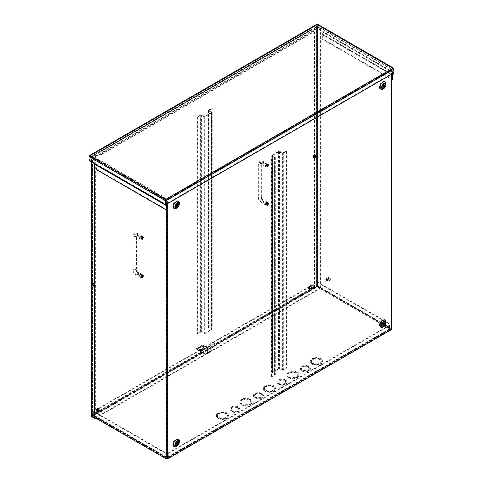 <?xml version="1.0" encoding="UTF-8"?>
<svg xmlns="http://www.w3.org/2000/svg" width="483" height="483" viewBox="0 0 483 483"><rect width="100%" height="100%" fill="white"/><g stroke="black" fill="none" stroke-linecap="round" stroke-linejoin="round"><path stroke-width="0.36" stroke-dasharray="2.42 1.81" d="M207.189 352.844A0.604 0.35 0 0 0 208.046 352.349A0.604 0.35 0 0 0 207.189 352.844M207.189 352.324A0.604 0.35 0 0 0 208.046 351.829A0.604 0.35 0 0 0 207.189 352.324M278.721 384.142L278.721 384.661A4.981 2.874 0 0 0 284.022 385.06A4.981 2.874 0 0 0 286.896 382.451A4.981 2.874 0 0 0 285.435 380.423A4.981 2.874 0 0 0 280.007 379.795A4.981 2.874 0 0 0 276.934 382.451A4.981 2.874 0 0 0 278.093 384.299L278.093 383.78L278.878 383.327A3.876 2.234 180 0 1 278.039 381.932A3.876 2.234 180 0 1 280.43 379.867A3.876 2.234 180 0 1 284.656 380.35A3.876 2.234 180 0 1 285.791 381.932A3.876 2.234 180 0 1 283.599 383.949A3.876 2.234 180 0 1 279.506 383.683L278.721 384.142A4.981 2.874 0 0 0 284.022 384.54A4.981 2.874 0 0 0 286.896 381.932A4.981 2.874 0 0 0 285.435 379.898A4.981 2.874 0 0 0 280.007 379.276A4.981 2.874 0 0 0 276.934 381.932A4.981 2.874 0 0 0 278.093 383.78M279.506 383.683L279.506 384.208A3.876 2.234 0 0 0 283.599 384.468A3.876 2.234 0 0 0 285.791 382.451A3.876 2.234 0 0 0 284.656 380.87A3.876 2.234 0 0 0 280.43 380.387A3.876 2.234 0 0 0 278.039 382.451A3.876 2.234 0 0 0 278.878 383.846L278.878 383.327M288.894 377.362L288.894 377.881A6.086 3.514 0 0 0 295.409 378.418A6.086 3.514 0 0 0 298.959 375.225A6.086 3.514 0 0 0 297.178 372.737A6.086 3.514 0 0 0 290.543 371.976A6.086 3.514 0 0 0 286.787 375.225A6.086 3.514 0 0 0 288.266 377.525L288.266 377L289.051 376.547A4.981 2.874 180 0 1 287.892 374.705A4.981 2.874 180 0 1 290.965 372.049A4.981 2.874 180 0 1 296.393 372.671A4.981 2.874 180 0 1 297.854 374.705A4.981 2.874 180 0 1 294.98 377.308A4.981 2.874 180 0 1 289.679 376.909L288.894 377.362A6.086 3.514 0 0 0 295.409 377.899A6.086 3.514 0 0 0 298.959 374.705A6.086 3.514 0 0 0 297.178 372.218A6.086 3.514 0 0 0 290.543 371.457A6.086 3.514 0 0 0 286.787 374.705A6.086 3.514 0 0 0 288.266 377M289.679 376.909L289.679 377.428A4.981 2.874 0 0 0 294.98 377.827A4.981 2.874 0 0 0 297.854 375.225A4.981 2.874 0 0 0 296.393 373.19A4.981 2.874 0 0 0 290.965 372.568A4.981 2.874 0 0 0 287.892 375.225A4.981 2.874 0 0 0 289.051 377.066L289.051 376.547M312.374 363.808L312.374 364.327A6.086 3.514 0 0 0 318.889 364.864A6.086 3.514 0 0 0 322.445 361.67A6.086 3.514 0 0 0 320.658 359.183A6.086 3.514 0 0 0 314.022 358.422A6.086 3.514 0 0 0 310.267 361.67A6.086 3.514 0 0 0 311.746 363.965L311.746 363.445L312.531 362.993A4.981 2.874 180 0 1 311.372 361.145A4.981 2.874 180 0 1 314.445 358.489A4.981 2.874 180 0 1 319.879 359.111A4.981 2.874 180 0 1 321.334 361.145A4.981 2.874 180 0 1 318.46 363.753A4.981 2.874 180 0 1 313.159 363.355L312.374 363.808A6.086 3.514 0 0 0 318.889 364.345A6.086 3.514 0 0 0 322.445 361.145A6.086 3.514 0 0 0 320.658 358.664A6.086 3.514 0 0 0 314.022 357.897A6.086 3.514 0 0 0 310.267 361.145A6.086 3.514 0 0 0 311.746 363.445M313.159 363.355L313.159 363.874A4.981 2.874 0 0 0 318.46 364.273A4.981 2.874 0 0 0 321.334 361.67A4.981 2.874 0 0 0 319.879 359.636A4.981 2.874 0 0 0 314.445 359.008A4.981 2.874 0 0 0 311.372 361.67A4.981 2.874 0 0 0 312.531 363.512L312.531 362.993M302.201 370.582L302.201 371.101A4.981 2.874 0 0 0 307.508 371.505A4.981 2.874 0 0 0 310.376 368.897A4.981 2.874 0 0 0 308.921 366.863A4.981 2.874 0 0 0 303.493 366.241A4.981 2.874 0 0 0 300.414 368.897A4.981 2.874 0 0 0 301.573 370.745L301.573 370.22L302.364 369.767A3.876 2.234 180 0 1 301.525 368.378A3.876 2.234 180 0 1 303.916 366.313A3.876 2.234 180 0 1 308.136 366.796A3.876 2.234 180 0 1 309.271 368.378A3.876 2.234 180 0 1 307.079 370.389A3.876 2.234 180 0 1 302.986 370.129L302.201 370.582A4.981 2.874 0 0 0 307.508 370.98A4.981 2.874 0 0 0 310.376 368.378A4.981 2.874 0 0 0 308.921 366.343A4.981 2.874 0 0 0 303.493 365.722A4.981 2.874 0 0 0 300.414 368.378A4.981 2.874 0 0 0 301.573 370.22M302.986 370.129L302.986 370.648A3.876 2.234 0 0 0 307.079 370.914A3.876 2.234 0 0 0 309.271 368.897A3.876 2.234 0 0 0 308.136 367.315A3.876 2.234 0 0 0 303.916 366.832A3.876 2.234 0 0 0 301.525 368.897A3.876 2.234 0 0 0 302.364 370.286L302.364 369.767M98.327 409.264A0.755 0.435 -60 0 1 98.707 409.228A0.755 0.435 -60 0 1 98.822 409.832A0.755 0.435 -60 0 1 98.327 410.496A0.755 0.435 -60 0 1 97.952 410.532A0.755 0.435 -60 0 1 97.838 409.928A0.755 0.435 -60 0 1 98.327 409.264M98.78 409.524A0.755 0.435 -60 0 1 99.154 409.487A0.755 0.435 -60 0 1 99.275 410.091A0.755 0.435 -60 0 1 98.78 410.755A0.755 0.435 -60 0 1 98.405 410.791A0.755 0.435 -60 0 1 98.291 410.188A0.755 0.435 -60 0 1 98.78 409.524M310.647 286.685A0.755 0.435 -60 0 1 311.022 286.648A0.755 0.435 -60 0 1 311.137 287.252A0.755 0.435 -60 0 1 310.647 287.916A0.755 0.435 -60 0 1 310.273 287.953A0.755 0.435 -60 0 1 310.152 287.349A0.755 0.435 -60 0 1 310.647 286.685M311.1 286.944A0.755 0.435 -60 0 1 311.475 286.908A0.755 0.435 -60 0 1 311.589 287.512A0.755 0.435 -60 0 1 311.1 288.176A0.755 0.435 -60 0 1 310.72 288.212A0.755 0.435 -60 0 1 310.605 287.608A0.755 0.435 -60 0 1 311.1 286.944M316.854 286.395L314.113 287.977L313.696 287.476L313.696 284.638L313.25 284.378L313.25 287.216A0.954 0.549 -120 0 0 313.926 288.387L316.854 286.914A0.954 0.549 120 0 0 317.53 285.743L317.53 282.006L317.077 282.265L316.854 286.395L383.14 324.661M313.696 284.638L96.177 410.224L96.177 413.062L201.055 352.512L202.033 352.463L214.555 345.236L215.086 344.409L313.696 287.476M96.177 413.062L96.594 413.557L93.69 415.157L93.63 411.275L93.177 411.534L93.177 415.271A0.954 0.549 120 0 0 93.376 415.706A0.954 0.549 120 0 0 93.853 415.658L96.594 414.082L96.594 413.557M383.496 324.866L389.413 328.283L388.827 328.621L389.413 328.965L167.589 457.033L166.997 456.695L166.255 457.051L93.63 415.012M314.113 287.977L314.113 288.496M313.926 287.868L214.555 345.236L215.086 344.409L214.633 344.15L313.25 287.216M214.555 345.236L214.555 345.756L202.033 352.988L202.033 352.463L96.401 413.448M166.997 456.695L166.412 457.552A0.954 0.549 -60 0 1 165.935 457.6A0.954 0.549 -60 0 1 165.735 457.166L165.735 453.422L166.188 453.163L166.188 456.9M167.589 457.033L167.812 453.163L168.265 453.422L168.265 457.166A0.954 0.549 60 0 1 168.066 457.6A0.954 0.549 60 0 1 167.589 457.552L166.997 457.214M389.413 328.965L167.812 456.9M388.827 328.621L389.413 329.484A0.954 0.549 -120 0 0 389.89 329.533A0.954 0.549 -120 0 0 390.089 329.092L390.089 325.355L389.636 325.095L389.636 328.832M389.413 328.283L389.636 324.153L390.089 323.894L390.089 327.637A0.954 0.549 -60 0 1 389.413 328.808L388.827 329.146M317.077 282.265L389.636 324.153M317.53 282.006L390.089 323.894M273.372 385.603A6.086 3.514 0 0 0 266.858 385.066A6.086 3.514 0 0 0 263.301 388.26A6.086 3.514 0 0 0 269.393 391.773A6.086 3.514 0 0 0 275.479 388.26A6.086 3.514 0 0 0 274 385.959L273.215 386.418A4.981 2.874 180 0 1 274.374 388.26A4.981 2.874 180 0 1 269.393 391.133A4.981 2.874 180 0 1 264.412 388.26A4.981 2.874 180 0 1 267.286 385.657A4.981 2.874 180 0 1 272.587 386.056L273.372 385.603L273.372 386.122A6.086 3.514 0 0 0 266.858 385.585A6.086 3.514 0 0 0 263.301 388.779A6.086 3.514 0 0 0 269.393 392.293A6.086 3.514 0 0 0 275.479 388.779A6.086 3.514 0 0 0 274 386.485L273.215 386.937L273.215 386.418M261.629 393.283A4.981 2.874 0 0 0 256.328 392.884A4.981 2.874 0 0 0 253.454 395.492A4.981 2.874 0 0 0 258.435 398.366A4.981 2.874 0 0 0 263.416 395.492A4.981 2.874 0 0 0 262.257 393.645L261.466 394.098A3.876 2.234 180 0 1 262.311 395.492A3.876 2.234 180 0 1 258.435 397.726A3.876 2.234 180 0 1 254.559 395.492A3.876 2.234 180 0 1 256.751 393.476A3.876 2.234 180 0 1 260.844 393.736L261.629 393.283L261.629 393.802A4.981 2.874 0 0 0 256.328 393.404A4.981 2.874 0 0 0 253.454 396.012A4.981 2.874 0 0 0 258.435 398.886A4.981 2.874 0 0 0 263.416 396.012A4.981 2.874 0 0 0 262.257 394.164L261.466 394.623L261.466 394.098M249.892 399.157A6.086 3.514 0 0 0 243.378 398.62A6.086 3.514 0 0 0 239.822 401.814A6.086 3.514 0 0 0 245.913 405.334A6.086 3.514 0 0 0 251.999 401.814A6.086 3.514 0 0 0 250.52 399.519L249.735 399.972A4.981 2.874 180 0 1 250.894 401.814A4.981 2.874 180 0 1 245.913 404.694A4.981 2.874 180 0 1 240.932 401.814A4.981 2.874 180 0 1 243.8 399.212A4.981 2.874 180 0 1 249.107 399.61L249.892 399.157L249.892 399.676A6.086 3.514 0 0 0 243.378 399.139A6.086 3.514 0 0 0 239.822 402.339A6.086 3.514 0 0 0 245.913 405.853A6.086 3.514 0 0 0 251.999 402.339A6.086 3.514 0 0 0 250.52 400.039L249.735 400.492L249.735 399.972M226.412 412.711A6.086 3.514 0 0 0 219.898 412.174A6.086 3.514 0 0 0 216.342 415.374A6.086 3.514 0 0 0 222.428 418.888A6.086 3.514 0 0 0 228.519 415.374A6.086 3.514 0 0 0 227.034 413.074L226.249 413.526A4.981 2.874 180 0 1 227.408 415.374A4.981 2.874 180 0 1 222.428 418.248A4.981 2.874 180 0 1 217.447 415.374A4.981 2.874 180 0 1 220.32 412.766A4.981 2.874 180 0 1 225.627 413.164L226.412 412.711L226.412 413.237A6.086 3.514 0 0 0 219.898 412.699A6.086 3.514 0 0 0 216.342 415.893A6.086 3.514 0 0 0 222.428 419.407A6.086 3.514 0 0 0 228.519 415.893A6.086 3.514 0 0 0 227.034 413.593L226.249 414.052L226.249 413.526M238.149 406.843A4.981 2.874 0 0 0 232.842 406.445A4.981 2.874 0 0 0 229.974 409.047A4.981 2.874 0 0 0 234.955 411.921A4.981 2.874 0 0 0 239.936 409.047A4.981 2.874 0 0 0 238.777 407.199L237.986 407.658A3.876 2.234 180 0 1 238.825 409.047A3.876 2.234 180 0 1 234.955 411.281A3.876 2.234 180 0 1 231.079 409.047A3.876 2.234 180 0 1 233.271 407.03A3.876 2.234 180 0 1 237.364 407.296L238.149 406.843L238.149 407.362A4.981 2.874 0 0 0 232.842 406.964A4.981 2.874 0 0 0 229.974 409.566A4.981 2.874 0 0 0 234.955 412.446A4.981 2.874 0 0 0 239.936 409.566A4.981 2.874 0 0 0 238.777 407.724L237.986 408.177L237.986 407.658M96.594 414.082L96.401 413.973A0.954 0.549 60 0 1 95.725 412.802L95.725 409.964L96.177 410.224M213.878 343.437L214.331 343.697L201.809 350.924A1.105 0.64 -60 0 0 201.055 352.512L200.602 352.252A1.105 0.64 -60 0 1 201.357 350.664L213.878 343.437A1.105 0.64 -60 0 1 214.434 343.383A1.105 0.64 -60 0 1 214.633 344.15L214.555 345.756L214.935 344.88M214.331 343.697A1.105 0.64 -60 0 1 214.887 343.642A1.105 0.64 -60 0 1 215.086 344.409M95.725 412.802L200.602 352.252L202.033 352.988L96.401 413.973M93.177 411.534L165.735 453.422M93.63 411.275L166.188 453.163M390.089 325.355L168.265 453.422M167.812 453.163L389.636 325.095M274 385.959L274 386.485M272.587 386.056L272.587 386.575L273.372 386.122M272.587 386.575A4.981 2.874 0 0 0 267.286 386.177A4.981 2.874 0 0 0 264.412 388.779A4.981 2.874 0 0 0 269.393 391.659A4.981 2.874 0 0 0 274.374 388.779A4.981 2.874 0 0 0 273.215 386.937M262.257 393.645L262.257 394.164M260.844 393.736L260.844 394.261L261.629 393.802M260.844 394.261A3.876 2.234 0 0 0 256.751 393.995A3.876 2.234 0 0 0 254.559 396.012A3.876 2.234 0 0 0 258.435 398.246A3.876 2.234 0 0 0 262.311 396.012A3.876 2.234 0 0 0 261.466 394.623M250.52 399.519L250.52 400.039M249.107 399.61L249.107 400.129L249.892 399.676M249.107 400.129A4.981 2.874 0 0 0 243.8 399.731A4.981 2.874 0 0 0 240.932 402.339A4.981 2.874 0 0 0 245.913 405.213A4.981 2.874 0 0 0 250.894 402.339A4.981 2.874 0 0 0 249.735 400.492M227.034 413.074L227.034 413.593M225.627 413.164L225.627 413.69L226.412 413.237M225.627 413.69A4.981 2.874 0 0 0 220.32 413.291A4.981 2.874 0 0 0 217.447 415.893A4.981 2.874 0 0 0 222.428 418.767A4.981 2.874 0 0 0 227.408 415.893A4.981 2.874 0 0 0 226.249 414.052M238.777 407.199L238.777 407.724M237.364 407.296L237.364 407.815L238.149 407.362M237.364 407.815A3.876 2.234 0 0 0 233.271 407.555A3.876 2.234 0 0 0 231.079 409.566A3.876 2.234 0 0 0 234.955 411.806A3.876 2.234 0 0 0 238.825 409.566A3.876 2.234 0 0 0 237.986 408.177M279.506 384.208L278.721 384.661M278.093 384.299L278.878 383.846M289.679 377.428L288.894 377.881M288.266 377.525L289.051 377.066M313.159 363.874L312.374 364.327M311.746 363.965L312.531 363.512M302.986 370.648L302.201 371.101M301.573 370.745L302.364 370.286M313.25 284.378L95.725 409.964M317.259 24.15L317.259 24.887L89.494 156.383L89.494 160.121L89.494 155.647L89.494 156.383L89.941 155.604M393.959 69.172L393.959 72.516L323.519 31.848A0.954 0.549 -60 0 1 323.32 32.512L322.342 34.311L322.342 38.725L321.889 38.984L321.889 34.571A0.954 0.549 -60 0 1 322.089 33.907L323.067 31.981L317.259 28.624L317.253 24.887L317.253 28.624L89.494 160.121L165.741 204.273M393.059 68.127L393.059 68.652L317.259 24.887L89.941 156.124L165.741 199.89L393.059 68.652L393.506 68.912L393.059 68.652L393.506 68.912L393.44 72.999L323 32.331M317.253 24.15L317.253 24.887M165.747 200.409L393.506 68.912L393.506 68.175L393.506 68.912L317.259 24.887L317.259 24.367M393.506 68.912L393.506 72.649L165.747 204.146M166.919 209.797L96.473 169.128L96.473 164.715A0.954 0.549 120 0 0 96.28 164.274L95.302 163.604M95.368 163.749L165.808 204.424M94.849 163.737L95.302 163.477M89.041 156.643L89.041 159.861L89.494 160.121L89.041 160.386M317.253 28.624L316.806 28.364L89.041 159.861M317.005 24.186A0.954 0.549 -120 0 0 316.806 24.627L316.806 28.364M317.506 24.186A0.954 0.549 -60 0 1 317.705 24.627L317.705 28.364L317.259 28.624M323.067 31.981L323.519 31.721L317.705 28.364M393.265 73.313L393.44 72.999M393.959 72.516A0.954 0.549 -60 0 1 393.868 72.963M393.959 72.909L393.506 72.649M166.72 204.949L96.28 164.274L166.72 204.949M96.026 169.388L96.473 169.128M95.96 164.83L95.048 164.305M321.889 38.984L391.936 79.423M392.788 79.393L322.342 38.725M314.844 155.496C313.527 157.035 313.527 157.82 314.844 157.844C316.154 156.305 316.154 155.52 314.844 155.496M313.582 156.353L314.053 156.619L313.062 157.192L313.582 156.353L313.582 157.023L313.962 156.824L313.956 156.136L315.369 155.864L314.427 156.401L313.956 156.136M313.974 155.689L314.439 155.961L315.369 155.429L313.974 155.689L313.769 155.158L313.062 156.758L314.065 156.178L313.594 155.906M313.612 155.429L313.062 156.758A1.648 0.954 -60 0 0 313.062 157.192L313.165 156.589L313.564 156.818M314.844 157.355A0.839 0.483 120 0 0 315.393 156.619A0.839 0.483 120 0 0 315.26 155.943A0.839 0.483 120 0 0 314.844 155.985A0.839 0.483 120 0 0 314.294 156.727A0.839 0.483 120 0 0 314.421 157.398A0.839 0.483 120 0 0 314.844 157.355M316.613 157.005A0.839 0.483 -60 0 1 317.029 156.963A0.839 0.483 -60 0 1 317.204 157.349A0.839 0.483 -60 0 1 316.613 158.376L316.613 158.376A0.839 0.483 -60 0 1 316.19 158.418A0.839 0.483 -60 0 1 316.063 157.748A0.839 0.483 -60 0 1 316.613 157.005M316.8 157.331A0.574 0.332 -60 0 1 316.8 158.267L316.8 158.267A0.574 0.332 -60 0 1 316.8 157.331M315.369 155.429A1.648 0.954 -60 0 1 315.369 155.864M314.065 156.178L314.089 155.484L314.463 155.285L314.439 155.961M314.427 156.401L314.403 157.078L314.028 157.283L314.053 156.619M313.582 157.023L314.028 157.283M314.089 155.484L313.648 155.23M314.028 155.031L314.463 155.285M314.403 157.078L313.962 156.824M96.866 410.779C97.542 411.902 98.218 411.51 98.9 409.608C98.218 408.479 97.542 408.872 96.866 410.779M96.974 409.644L97.445 409.916L97.445 411.051L96.974 409.644L97.578 408.92L96.974 409.21L97.445 408.395L97.445 409.481L96.974 409.21M96.6 409.409L97.065 409.681L97.065 408.612L96.039 410.019L96.6 409.844L97.065 411.268L97.065 410.115L96.6 409.844M97.445 411.051A1.648 0.954 -60 0 1 97.065 411.268M98.478 409.85A0.839 0.483 120 0 0 98.303 409.463A0.839 0.483 120 0 0 97.657 409.687A0.839 0.483 120 0 0 97.288 410.538A0.839 0.483 120 0 0 97.463 410.918A0.839 0.483 120 0 0 98.109 410.695A0.839 0.483 120 0 0 98.478 409.85M99.057 411.558A0.839 0.483 -60 0 1 99.426 410.713A0.839 0.483 -60 0 1 100.072 410.484A0.839 0.483 -60 0 1 100.247 410.87A0.839 0.483 -60 0 1 99.649 411.902A0.839 0.483 -60 0 1 99.232 411.945A0.839 0.483 -60 0 1 99.057 411.558M100.247 411.087A0.574 0.332 -60 0 1 99.432 411.558A0.574 0.332 -60 0 1 100.247 411.087L100.247 410.87M97.367 408.998L96.974 408.781L97.445 408.395A1.648 0.954 -60 0 0 97.065 408.612L96.226 409.608M97.065 410.115L96.479 410.429L97.065 409.681M97.445 409.481L98.019 409.173L97.445 409.916M97.554 409.361L98.001 409.614M96.479 410.429L96.039 410.17M96.057 409.735L96.491 409.982M98.019 409.173L97.578 408.92M309.174 288.206C309.851 289.329 310.533 288.937 311.209 287.029C310.533 285.906 309.851 286.298 309.174 288.206M309.283 287.065L309.754 287.337L309.754 288.478L309.283 287.065L309.887 286.341L309.283 286.63L309.754 285.815L309.754 286.902L309.283 286.63M308.909 286.83L309.38 287.101L309.38 286.033L308.347 287.445L308.909 287.264L309.38 288.689L309.38 287.536L308.909 287.264M309.754 288.478A1.648 0.954 -60 0 1 309.38 288.689M310.786 287.27A0.839 0.483 120 0 0 310.611 286.89A0.839 0.483 120 0 0 309.965 287.113A0.839 0.483 120 0 0 309.597 287.959A0.839 0.483 120 0 0 309.772 288.345A0.839 0.483 120 0 0 310.418 288.122A0.839 0.483 120 0 0 310.786 287.27M311.366 288.979A0.839 0.483 -60 0 1 311.734 288.134A0.839 0.483 -60 0 1 312.38 287.91A0.839 0.483 -60 0 1 312.555 288.297A0.839 0.483 -60 0 1 311.964 289.323A0.839 0.483 -60 0 1 311.541 289.365A0.839 0.483 -60 0 1 311.366 288.979M312.555 288.508A0.574 0.332 -60 0 1 311.74 288.979A0.574 0.332 -60 0 1 312.555 288.508L312.555 288.297M309.675 286.425L309.283 286.202L309.754 285.815A1.648 0.954 -60 0 0 309.38 286.033L308.534 287.029M309.38 287.536L308.788 287.85L309.38 287.101M309.754 286.902L310.327 286.6L309.754 287.337M309.869 286.781L310.315 287.041M308.788 287.85L308.347 287.596M308.365 287.156L308.806 287.409M310.327 286.6L309.887 286.341M93.231 285.791C94.547 284.252 94.547 283.467 93.231 283.443C91.921 284.982 91.921 285.767 93.231 285.791M92.301 283.672L92.772 283.944L93.756 283.37L92.301 283.672L92.35 283.026L91.975 283.225L91.456 284.704L92.398 284.161L91.927 283.889M91.909 284.33L92.38 284.602L91.456 285.133L91.909 284.33L91.921 285.024L92.295 284.825L92.289 284.113L93.756 283.805L92.754 284.384L92.289 284.113M93.756 283.37A1.648 0.954 -60 0 1 93.756 283.805M93.231 283.932A0.839 0.483 120 0 0 92.682 284.668A0.839 0.483 120 0 0 92.814 285.344A0.839 0.483 120 0 0 93.231 285.302A0.839 0.483 120 0 0 93.78 284.559A0.839 0.483 120 0 0 93.654 283.889A0.839 0.483 120 0 0 93.231 283.932M95 286.322A0.839 0.483 -60 0 1 94.583 286.365A0.839 0.483 -60 0 1 94.451 285.688A0.839 0.483 -60 0 1 95 284.952A0.839 0.483 -60 0 1 95.423 284.91A0.839 0.483 -60 0 1 95.598 285.296A0.839 0.483 -60 0 1 95 286.322L95.187 286.214A0.574 0.332 -60 0 1 95.187 285.278A0.574 0.332 -60 0 1 95.187 286.214L95 286.322M91.939 283.424L91.456 284.704A1.648 0.954 -60 0 0 91.456 285.133L91.553 284.535L91.897 284.771M92.754 284.384L92.736 285.079L92.356 285.278L92.38 284.602M92.398 284.161L92.416 283.485L92.796 283.286L92.772 283.944M92.35 283.026L92.796 283.286M92.736 285.079L92.295 284.825M91.921 285.024L92.356 285.278M92.416 283.485L91.975 283.225M208.046 352.324A0.604 0.35 0 0 0 207.189 351.829A0.604 0.35 0 0 0 208.046 352.324M207.189 351.413A0.604 0.35 180 0 1 208.046 351.908A0.604 0.35 180 0 1 207.189 351.413M205.064 348.792A0.555 0.32 0 0 0 204.279 348.34A0.555 0.32 0 0 0 205.064 348.792M204.279 347.929A0.555 0.32 180 0 1 205.064 348.382A0.555 0.32 180 0 1 204.279 347.929M203.265 347.977A1.383 0.797 0 0 0 203.669 347.416A1.383 0.797 0 0 0 202.812 346.673A1.383 0.797 0 0 0 201.308 346.848L198.567 348.43A1.383 0.797 0 0 0 198.163 348.998A1.383 0.797 0 0 0 199.014 349.734A1.383 0.797 0 0 0 200.523 349.559L203.265 347.977L203.265 347.567L200.523 349.149A1.383 0.797 180 0 1 199.014 349.318A1.383 0.797 180 0 1 198.163 348.581A1.383 0.797 180 0 1 198.567 348.02L201.308 346.438A1.383 0.797 180 0 1 202.812 346.263A1.383 0.797 180 0 1 203.669 346.999A1.383 0.797 180 0 1 203.265 347.567M200.131 350.465L201.502 351.256L203.065 350.35L201.695 349.559A0.761 0.441 -120 0 0 201.924 349.632L200.36 350.537A0.761 0.441 60 0 1 200.131 350.465L200.131 350.048L200.131 350.465L201.695 349.559L201.695 349.149L203.065 349.94L201.502 350.839L201.502 351.256M211.282 350.573A1.105 0.64 180 0 1 211.355 350.803A1.105 0.64 180 0 1 211.282 351.026L205.806 354.19A1.105 0.64 180 0 1 205.021 354.19L196.611 349.336A1.105 0.64 180 0 1 196.539 349.106A1.105 0.64 180 0 1 196.611 348.883L202.087 345.719A1.105 0.64 180 0 1 202.872 345.719L211.282 350.573L211.282 350.163A1.105 0.64 180 0 1 211.355 350.392A1.105 0.64 180 0 1 211.282 350.616L211.282 351.026M203.065 350.35L203.065 349.94M201.502 350.839L200.131 350.054L201.345 350.121L202.908 349.215L201.773 349.173L200.21 350.078M205.806 354.19L205.806 353.779L211.282 350.616M211.282 350.163L202.872 345.309L202.872 345.719M202.087 345.719L202.087 345.309A1.105 0.64 180 0 1 202.872 345.309M202.087 345.309L196.611 348.472L196.611 348.883M196.611 349.336L196.611 348.919A1.105 0.64 180 0 1 196.539 348.696A1.105 0.64 180 0 1 196.611 348.472M196.611 348.919L205.021 353.779L205.021 354.19M205.806 353.779A1.105 0.64 180 0 1 205.021 353.779M201.695 349.559L201.773 349.173M200.36 350.537L201.496 350.58L203.059 349.68L201.924 349.632M203.059 349.68L202.908 349.215M201.496 350.58L201.345 350.121M207.225 350.453A0.555 0.32 180 0 1 208.01 350A0.555 0.32 180 0 1 207.225 350.453M208.01 352.367A0.555 0.32 0 0 0 207.225 352.819A0.555 0.32 0 0 0 208.01 352.367M266.652 205.009A1.66 0.96 -60 0 1 265.825 205.088A1.66 0.96 -60 0 1 265.565 203.76A1.66 0.96 -60 0 1 266.652 202.299A1.66 0.96 -60 0 1 267.485 202.214A1.66 0.96 -60 0 1 267.739 203.542A1.66 0.96 -60 0 1 266.652 205.009M266.652 166.689A1.66 0.96 -60 0 1 265.825 166.768A1.66 0.96 -60 0 1 265.565 165.44A1.66 0.96 -60 0 1 266.652 163.979A1.66 0.96 -60 0 1 267.485 163.894A1.66 0.96 -60 0 1 267.739 165.222A1.66 0.96 -60 0 1 266.652 166.689M263.525 202.407A0.694 0.398 120 0 0 263.525 201.278A0.694 0.398 120 0 0 263.525 202.407M266.652 204.218A0.694 0.398 120 0 0 266.652 203.089A0.694 0.398 120 0 0 266.652 204.218M263.525 164.087A0.694 0.398 120 0 0 263.525 162.958A0.694 0.398 120 0 0 263.525 164.087M266.652 164.769A0.694 0.398 -60 0 1 266.652 165.898A0.694 0.398 -60 0 1 266.652 164.769M141.422 277.308A1.66 0.96 -60 0 1 140.589 277.393A1.66 0.96 -60 0 1 140.336 276.059A1.66 0.96 -60 0 1 141.422 274.598A1.66 0.96 -60 0 1 142.25 274.519A1.66 0.96 -60 0 1 142.503 275.847A1.66 0.96 -60 0 1 141.422 277.308M141.422 238.988A1.66 0.96 -60 0 1 140.589 239.073A1.66 0.96 -60 0 1 140.336 237.739A1.66 0.96 -60 0 1 141.422 236.278A1.66 0.96 -60 0 1 142.25 236.193A1.66 0.96 -60 0 1 142.503 237.527A1.66 0.96 -60 0 1 141.422 238.988M138.289 274.712A0.694 0.398 120 0 0 138.289 273.583A0.694 0.398 120 0 0 138.289 274.712M141.422 276.517A0.694 0.398 120 0 0 141.422 275.388A0.694 0.398 120 0 0 141.422 276.517M138.289 236.392A0.694 0.398 120 0 0 138.289 235.263A0.694 0.398 120 0 0 138.289 236.392M141.422 237.068A0.694 0.398 -60 0 1 141.422 238.197A0.694 0.398 -60 0 1 141.422 237.068M267.455 166.297L267.854 165.428L267.449 164.546A1.594 0.918 -60 0 1 267.824 164.329L268.633 165.621L267.824 166.895A1.594 0.918 -60 0 1 267.449 167.112L267.854 166.707L267.455 166.297M267.697 165.071A0.839 0.483 -60 0 1 267.328 165.917A0.839 0.483 -60 0 1 266.682 166.146A0.839 0.483 -60 0 1 266.507 165.76A0.839 0.483 -60 0 1 266.876 164.914A0.839 0.483 -60 0 1 267.522 164.685A0.839 0.483 -60 0 1 267.697 165.071M268.228 166.49L267.824 166.895L267.824 165.832L268.228 166.49M267.449 167.112L267.854 166.707L267.449 166.049L267.449 167.112M268.626 165.832L268.222 165.603L268.222 165.168L268.626 165.403M268.596 165.421L268.228 165.633L268.228 165.21M268.228 165.633L267.824 165.397L267.824 164.329M267.449 164.546L267.449 165.615L267.854 165.85L267.854 165.428M267.854 165.85L267.485 166.061M267.455 166.08L267.051 165.844L267.455 166.514M267.485 166.496L267.854 166.285M268.228 166.067L268.596 165.856M268.222 165.168L267.824 165.397M267.824 165.832L268.222 165.603M267.051 165.844L267.449 165.615M267.449 166.049L267.051 166.279M267.455 204.617L267.854 203.748L267.449 202.866A1.594 0.918 -60 0 1 267.824 202.649L268.633 203.941L267.824 205.215A1.594 0.918 -60 0 1 267.449 205.432L267.854 205.027L267.455 204.617M267.697 203.391A0.839 0.483 -60 0 1 267.328 204.237A0.839 0.483 -60 0 1 266.682 204.466A0.839 0.483 -60 0 1 266.507 204.08A0.839 0.483 -60 0 1 266.876 203.234A0.839 0.483 -60 0 1 267.522 203.005A0.839 0.483 -60 0 1 267.697 203.391M268.228 204.81L267.824 205.215L267.824 204.152L268.228 204.81M267.449 205.432L267.854 205.027L267.449 204.369L267.449 205.432M268.626 204.158L268.222 203.923L268.222 203.488L268.626 203.723M268.596 203.741L268.228 203.953L268.228 203.53M268.228 203.953L267.824 203.717L267.824 202.649M267.449 202.866L267.449 203.935L267.854 204.17L267.854 203.748M267.854 204.17L267.485 204.381M267.455 204.4L267.051 204.164L267.455 204.834M267.485 204.816L267.854 204.605M268.228 204.387L268.596 204.176M268.222 203.488L267.824 203.717M267.824 204.152L268.222 203.923M267.051 204.164L267.449 203.935M267.449 204.369L267.051 204.599M142.225 238.596L142.624 237.727L142.219 236.851A1.594 0.918 -60 0 1 142.594 236.634L143.397 237.702L142.594 239.2A1.594 0.918 -60 0 1 142.219 239.417L142.624 239.007L142.225 238.596M142.467 237.37A0.839 0.483 -60 0 1 142.099 238.222A0.839 0.483 -60 0 1 141.453 238.445A0.839 0.483 -60 0 1 141.278 238.059A0.839 0.483 -60 0 1 141.646 237.213A0.839 0.483 -60 0 1 142.292 236.99A0.839 0.483 -60 0 1 142.467 237.37M142.998 238.789L142.594 239.2L142.594 238.131L142.998 238.789M142.219 239.417L142.624 239.007L142.219 238.348L142.219 239.417M143.397 238.137L142.992 237.902L142.992 237.467L143.397 237.702M143.366 237.721L142.998 237.932L142.998 237.509M142.998 237.932L142.594 237.696L142.594 236.634M142.219 236.851L142.219 237.914L142.624 238.149L142.624 237.727M142.624 238.149L142.256 238.361M142.225 238.379L141.815 238.143L142.225 238.813M142.256 238.795L142.624 238.584M142.998 238.367L143.366 238.155M142.992 237.467L142.594 237.696M142.594 238.131L142.992 237.902M141.815 238.143L142.219 237.914M142.219 238.348L141.815 238.578M142.225 276.916L142.624 276.047L142.219 275.171A1.594 0.918 -60 0 1 142.594 274.954L143.397 276.022L142.594 277.52A1.594 0.918 -60 0 1 142.219 277.737L142.624 277.327L142.225 276.916M142.467 275.696A0.839 0.483 -60 0 1 142.099 276.542A0.839 0.483 -60 0 1 141.453 276.765A0.839 0.483 -60 0 1 141.278 276.379A0.839 0.483 -60 0 1 141.646 275.533A0.839 0.483 -60 0 1 142.292 275.31A0.839 0.483 -60 0 1 142.467 275.696M142.998 277.109L142.594 277.52L142.594 276.451L142.998 277.109M142.219 277.737L142.624 277.327L142.219 276.668L142.219 277.737M143.397 276.457L142.992 276.222L142.992 275.787L143.397 276.022M143.366 276.041L142.998 276.252L142.998 275.829M142.998 276.252L142.594 276.016L142.594 274.954M142.219 275.171L142.219 276.234L142.624 276.469L142.624 276.047M142.624 276.469L142.256 276.681M142.225 276.699L141.815 276.469L142.225 277.133M142.256 277.115L142.624 276.904M142.998 276.687L143.366 276.475M142.992 275.787L142.594 276.016M142.594 276.451L142.992 276.222M141.815 276.469L142.219 276.234M142.219 276.668L141.815 276.898M211.186 112.581L204.714 116.318L201.701 114.839A0.954 0.549 0 0 0 200.348 114.839L197.209 116.651L197.662 116.91L200.801 115.099L203.814 116.578A0.954 0.549 0 0 0 205.166 116.578L211.639 112.841A0.954 0.549 0 0 0 211.916 112.448A0.954 0.549 0 0 0 211.639 112.056L208.982 110.45L212.218 108.506L211.765 108.246L208.626 110.058A0.954 0.549 0 0 0 208.348 110.45A0.954 0.549 0 0 0 208.626 110.842L211.282 112.448L211.186 329.484L204.714 333.228L201.701 331.749A0.954 0.549 0 0 0 200.348 331.749L197.209 333.56L197.662 333.819L200.801 332.008L200.801 115.099M201.248 115.099L201.248 332.008L203.814 333.487A0.954 0.549 0 0 0 205.166 333.487L211.639 329.75A0.954 0.549 0 0 0 211.916 329.358A0.954 0.549 0 0 0 211.639 328.965L209.079 327.486L209.079 110.583M201.248 332.008L200.801 332.008M209.079 110.317L209.079 327.226L212.218 325.415L211.765 325.156L208.626 326.967A0.954 0.549 0 0 0 208.348 327.359A0.954 0.549 0 0 0 208.626 327.746L211.186 329.484M197.662 116.91L197.662 333.819M197.209 116.651L197.209 333.56M211.765 325.156L211.765 108.246M212.218 325.415L212.218 108.506M272.478 155.441L278.951 151.704L281.963 153.177A0.954 0.549 0 0 0 283.316 153.177L286.455 151.366L286.002 151.107L282.863 152.918L279.85 151.439A0.954 0.549 0 0 0 278.498 151.439L272.026 155.182A0.954 0.549 0 0 0 271.748 155.568A0.954 0.549 0 0 0 272.026 155.961L274.682 157.567L271.446 159.511L271.899 159.77L275.038 157.959A0.954 0.549 0 0 0 275.316 157.567A0.954 0.549 0 0 0 275.038 157.18L272.382 155.568L272.478 372.351L278.951 368.607L281.963 370.087A0.954 0.549 0 0 0 283.316 370.087L286.455 368.275L286.002 368.016L282.863 369.827L282.863 152.918M282.41 152.918L282.41 369.827L279.85 368.348A0.954 0.549 0 0 0 278.498 368.348L272.026 372.085A0.954 0.549 0 0 0 271.748 372.478A0.954 0.549 0 0 0 272.026 372.87L274.586 374.349L274.586 157.44M282.41 369.827L282.863 369.827M274.586 157.7L274.586 374.609L271.446 376.42L271.899 376.68L275.038 374.868A0.954 0.549 0 0 0 275.316 374.476A0.954 0.549 0 0 0 275.038 374.09L272.478 372.351M286.002 151.107L286.002 368.016M286.455 151.366L286.455 368.275M271.899 376.68L271.899 159.77M271.446 376.42L271.446 159.511M381.081 327.341L384.021 325.572L385.537 321.654C385.706 317.029 379.282 320.736 379.445 325.174M379.445 87.091C379.282 91.722 385.706 88.015 385.537 83.577C385.706 78.946 379.282 82.659 379.445 87.091M172.817 444.469C172.648 449.099 179.072 445.392 178.903 440.955C179.072 436.324 172.648 440.031 172.817 444.469M172.817 206.392C172.648 211.023 179.072 207.31 178.903 202.878C179.072 198.247 172.648 201.954 172.817 206.392M381.745 324.974C382.898 321.744 384.045 321.08 385.192 322.982C384.045 326.212 382.898 326.876 381.745 324.974M381.745 86.898C382.898 83.668 384.045 83.004 385.192 84.905C384.045 88.135 382.898 88.8 381.745 86.898M175.112 444.269C176.265 441.039 177.412 440.381 178.559 442.283C177.412 445.513 176.265 446.177 175.112 444.269M175.112 206.193C176.265 202.963 177.412 202.299 178.559 204.2C177.412 207.436 176.265 208.095 175.112 206.193M314.759 157.241A0.755 0.435 120 0 0 314.916 157.585A0.755 0.435 120 0 0 315.496 157.38A0.755 0.435 120 0 0 315.828 156.625A0.755 0.435 120 0 0 315.671 156.281A0.755 0.435 120 0 0 315.091 156.48A0.755 0.435 120 0 0 314.759 157.241M315.212 157.5A0.755 0.435 120 0 0 315.369 157.844A0.755 0.435 120 0 0 315.948 157.639A0.755 0.435 120 0 0 316.274 156.884A0.755 0.435 120 0 0 316.117 156.54A0.755 0.435 120 0 0 315.538 156.74A0.755 0.435 120 0 0 315.212 157.5M93.153 285.181A0.755 0.435 120 0 0 93.31 285.525A0.755 0.435 120 0 0 93.889 285.326A0.755 0.435 120 0 0 94.215 284.565A0.755 0.435 120 0 0 94.058 284.221A0.755 0.435 120 0 0 93.479 284.427A0.755 0.435 120 0 0 93.153 285.181M93.599 285.441A0.755 0.435 120 0 0 93.756 285.785A0.755 0.435 120 0 0 94.336 285.586A0.755 0.435 120 0 0 94.668 284.831A0.755 0.435 120 0 0 94.511 284.487A0.755 0.435 120 0 0 93.931 284.686A0.755 0.435 120 0 0 93.599 285.441M385.271 322.873L385.271 322.028A3.665 2.119 120 0 0 382.681 320.531A3.665 2.119 120 0 0 380.085 325.017A3.665 2.119 120 0 0 382.681 326.514A3.665 2.119 120 0 0 385.271 322.028C385.102 323.918 384.233 325.415 382.681 326.514L383.417 326.091A2.626 1.515 -60 0 1 381.558 325.017A2.626 1.515 -60 0 1 383.417 321.805A2.626 1.515 -60 0 1 385.271 322.873A2.626 1.515 -60 0 1 383.417 326.091L385.271 322.873M385.271 84.797L385.271 83.945A3.665 2.119 120 0 0 382.681 82.448A3.665 2.119 120 0 0 380.085 86.94A3.665 2.119 120 0 0 382.681 88.437A3.665 2.119 120 0 0 385.271 83.945C385.102 85.841 384.233 87.338 382.681 88.437L383.417 88.015A2.626 1.515 -60 0 1 381.558 86.94A2.626 1.515 -60 0 1 383.417 83.728A2.626 1.515 -60 0 1 385.271 84.797A2.626 1.515 -60 0 1 383.417 88.015L385.271 84.797M178.638 442.174L178.638 441.323A3.665 2.119 120 0 0 176.047 439.826A3.665 2.119 120 0 0 173.451 444.318A3.665 2.119 120 0 0 176.047 445.815A3.665 2.119 120 0 0 178.638 441.323C178.469 443.219 177.605 444.716 176.047 445.815L176.784 445.386A2.626 1.515 -60 0 1 174.924 444.318A2.626 1.515 -60 0 1 176.784 441.1A2.626 1.515 -60 0 1 178.638 442.174A2.626 1.515 -60 0 1 176.784 445.386L178.638 442.174M178.638 204.098L178.638 203.246A3.665 2.119 120 0 0 176.047 201.749A3.665 2.119 120 0 0 173.451 206.241A3.665 2.119 120 0 0 176.047 207.738A3.665 2.119 120 0 0 178.638 203.246C178.469 205.142 177.605 206.639 176.047 207.738L176.784 207.31A2.626 1.515 -60 0 1 174.924 206.241A2.626 1.515 -60 0 1 176.784 203.023A2.626 1.515 -60 0 1 178.638 204.098A2.626 1.515 -60 0 1 176.784 207.31L178.638 204.098M384.202 323.236A1.105 0.64 120 0 0 384.021 323.018A1.105 0.64 120 0 0 383.17 323.314A1.105 0.64 120 0 0 382.687 324.431A1.105 0.64 120 0 0 382.916 324.938A1.105 0.64 120 0 0 383.188 324.987M384.202 85.153A1.105 0.64 120 0 0 384.021 84.942A1.105 0.64 120 0 0 383.17 85.237A1.105 0.64 120 0 0 382.687 86.354A1.105 0.64 120 0 0 382.916 86.862A1.105 0.64 120 0 0 383.188 86.904M177.569 442.531A1.105 0.64 120 0 0 177.394 442.319A1.105 0.64 120 0 0 176.536 442.615A1.105 0.64 120 0 0 176.054 443.726A1.105 0.64 120 0 0 176.283 444.233A1.105 0.64 120 0 0 176.561 444.282M177.569 204.454A1.105 0.64 120 0 0 177.394 204.243A1.105 0.64 120 0 0 176.536 204.538A1.105 0.64 120 0 0 176.054 205.649A1.105 0.64 120 0 0 176.283 206.156A1.105 0.64 120 0 0 176.561 206.205M167.595 203.597L167.595 199.081L391.659 69.721L391.659 74.237M314.518 28.014L317.422 26.595L317.422 286.365L314.518 287.783L314.518 28.014L314.065 27.754L316.522 26.336A0.954 0.549 180 0 1 317.874 26.336L391.659 68.936A0.954 0.549 180 0 1 391.936 69.329A0.954 0.549 180 0 1 391.659 69.721M391.936 329.098A0.954 0.549 0 0 0 391.659 328.706L317.874 286.105A0.954 0.549 0 0 0 316.522 286.105L314.065 287.524L314.518 287.783M92.814 415.857L167.142 458.59L167.142 198.821L92.814 156.087L92.814 415.857L95.362 414.311L94.909 414.052L92.458 415.471A0.954 0.549 0 0 0 92.175 415.857A0.954 0.549 0 0 0 92.458 416.249L94.71 417.554M391.206 329.225L391.206 69.196L391.206 329.225L167.142 458.59M317.422 286.365L391.206 328.965M391.206 69.196L317.422 26.595M167.142 198.821L391.206 69.455M92.814 156.087L95.362 154.542L94.909 154.282L94.909 414.052M167.595 199.081A0.954 0.549 180 0 1 166.243 199.081L92.458 156.48A0.954 0.549 180 0 1 92.175 156.087A0.954 0.549 180 0 1 92.458 155.701L94.909 154.282M314.065 287.524L314.065 27.754M95.362 414.311L95.362 154.542M326.967 278.721A1.66 0.96 60 0 1 328.048 280.182A1.66 0.96 60 0 1 327.794 281.517A1.66 0.96 60 0 1 326.967 281.432L326.967 281.432A1.66 0.96 60 0 1 325.79 279.397A1.66 0.96 60 0 1 326.134 278.637A1.66 0.96 60 0 1 326.967 278.721M329.593 279.917A1.66 0.96 -120 0 0 330.426 279.995A1.66 0.96 -120 0 0 330.77 279.234A1.66 0.96 -120 0 0 329.593 277.2L329.593 277.2A1.66 0.96 -120 0 0 328.766 277.121A1.66 0.96 -120 0 0 328.506 278.45A1.66 0.96 -120 0 0 329.593 279.917M326.84 278.939A1.485 0.857 60 0 1 327.891 280.756A1.485 0.857 60 0 1 326.84 281.36L326.84 281.36A1.485 0.857 60 0 1 325.79 279.542A1.485 0.857 60 0 1 326.84 278.939M329.72 279.699A1.485 0.857 -120 0 0 330.77 279.089A1.485 0.857 -120 0 0 329.72 277.272L329.72 277.272A1.485 0.857 -120 0 0 328.669 277.882A1.485 0.857 -120 0 0 329.72 279.699M328.845 278.425A0.694 0.398 -120 0 0 328.845 279.554A0.694 0.398 -120 0 0 328.845 278.425M326.84 279.585A0.694 0.398 -120 0 0 326.84 280.714A0.694 0.398 -120 0 0 326.84 279.585M316.655 26.523A0.954 0.549 180 0 1 318.007 26.523L320.851 28.159L320.851 287.343L318.007 285.707A0.954 0.549 0 0 0 316.655 285.707L316.655 26.523L310.394 30.133L91.42 156.558L91.42 415.742L200.439 352.801A1.105 0.64 -60 0 1 200.354 352.765A1.105 0.64 -60 0 1 200.125 352.258A1.105 0.64 -60 0 1 200.904 350.906L207.171 347.289A1.105 0.64 -60 0 1 207.72 347.235A1.105 0.64 -60 0 1 207.636 348.641L316.655 285.707A0.954 0.549 -120 0 0 317.331 286.878L92.096 416.914A0.954 0.549 60 0 1 91.42 415.742A0.954 0.549 0 0 0 91.142 416.135M200.572 352.518A1.105 0.64 -60 0 1 201.357 351.165L207.618 347.549A1.105 0.64 -60 0 1 208.173 347.494A1.105 0.64 -60 0 1 208.088 348.907L207.636 348.641L207.231 349.275L200.97 352.892L200.439 352.801L201.375 352.91L200.886 353.061A1.105 0.64 -60 0 1 200.801 353.025A1.105 0.64 -60 0 1 200.572 352.518M267.739 203.367A0.9 0.519 -60 0 1 267.347 204.273A0.9 0.519 -60 0 1 266.652 204.514A0.9 0.519 -60 0 1 266.465 204.104A0.9 0.519 -60 0 1 266.858 203.198A0.9 0.519 -60 0 1 267.552 202.957A0.9 0.519 -60 0 1 267.739 203.367M267.286 203.108A0.9 0.519 -60 0 1 266.894 204.013A0.9 0.519 -60 0 1 266.205 204.255A0.9 0.519 -60 0 1 266.018 203.844A0.9 0.519 -60 0 1 266.411 202.938A0.9 0.519 -60 0 1 267.105 202.697A0.9 0.519 -60 0 1 267.286 203.108M267.739 165.047A0.9 0.519 -60 0 1 267.347 165.953A0.9 0.519 -60 0 1 266.652 166.194A0.9 0.519 -60 0 1 266.465 165.784A0.9 0.519 -60 0 1 266.858 164.878A0.9 0.519 -60 0 1 267.552 164.637A0.9 0.519 -60 0 1 267.739 165.047M267.286 164.788A0.9 0.519 -60 0 1 266.894 165.693A0.9 0.519 -60 0 1 266.205 165.935A0.9 0.519 -60 0 1 266.018 165.524A0.9 0.519 -60 0 1 266.411 164.618A0.9 0.519 -60 0 1 267.105 164.377A0.9 0.519 -60 0 1 267.286 164.788M142.509 275.672A0.9 0.519 -60 0 1 142.117 276.572A0.9 0.519 -60 0 1 141.422 276.813A0.9 0.519 -60 0 1 141.235 276.403A0.9 0.519 -60 0 1 141.628 275.497A0.9 0.519 -60 0 1 142.322 275.262A0.9 0.519 -60 0 1 142.509 275.672M142.056 275.413A0.9 0.519 -60 0 1 141.664 276.312A0.9 0.519 -60 0 1 140.97 276.554A0.9 0.519 -60 0 1 140.788 276.143A0.9 0.519 -60 0 1 141.181 275.238A0.9 0.519 -60 0 1 141.869 274.996A0.9 0.519 -60 0 1 142.056 275.413M142.509 237.352A0.9 0.519 -60 0 1 142.117 238.252A0.9 0.519 -60 0 1 141.422 238.493A0.9 0.519 -60 0 1 141.235 238.083A0.9 0.519 -60 0 1 141.628 237.177A0.9 0.519 -60 0 1 142.322 236.936A0.9 0.519 -60 0 1 142.509 237.352M142.056 237.087A0.9 0.519 -60 0 1 141.664 237.992A0.9 0.519 -60 0 1 140.97 238.234A0.9 0.519 -60 0 1 140.788 237.823A0.9 0.519 -60 0 1 141.181 236.918A0.9 0.519 -60 0 1 141.869 236.676A0.9 0.519 -60 0 1 142.056 237.087M97.186 408.383L98.182 408.449A1.66 0.96 120 0 0 96.902 408.89A1.66 0.96 120 0 0 96.177 410.562A1.66 0.96 120 0 0 96.522 411.323A1.66 0.96 120 0 0 97.801 410.876A1.66 0.96 120 0 0 98.526 409.21A1.66 0.96 120 0 0 98.182 408.449L98.562 409.801A0.966 0.555 -60 0 1 98.146 410.767A0.966 0.555 -60 0 1 97.397 411.027A0.966 0.555 -60 0 1 97.198 410.586L97.198 409.451A0.966 0.555 -60 0 1 97.62 408.479A0.966 0.555 -60 0 1 98.363 408.22A0.966 0.555 -60 0 1 98.562 408.666A1.66 0.96 120 0 0 97.276 409.107A1.66 0.96 120 0 0 96.552 410.779A1.66 0.96 120 0 0 96.896 411.54A1.66 0.96 120 0 0 98.176 411.093A1.66 0.96 120 0 0 98.9 409.427A1.66 0.96 120 0 0 98.556 408.666L99.015 408.926L99.015 410.061A0.966 0.555 -60 0 1 98.592 411.033A0.966 0.555 -60 0 1 97.85 411.287A0.966 0.555 -60 0 1 97.651 410.846L97.651 409.711A0.966 0.555 -60 0 1 98.073 408.739A0.966 0.555 -60 0 1 98.816 408.479A0.966 0.555 -60 0 1 99.015 408.926M93.919 283.63L93.919 284.765A0.966 0.555 -60 0 1 93.497 285.731A0.966 0.555 -60 0 1 92.754 285.99A0.966 0.555 -60 0 1 92.555 285.55L92.555 284.415A0.966 0.555 -60 0 1 92.971 283.443A0.966 0.555 -60 0 1 93.72 283.183A0.966 0.555 -60 0 1 93.919 283.63L94.366 283.889L94.366 285.024A0.966 0.555 -60 0 1 93.95 285.996A0.966 0.555 -60 0 1 93.201 286.25A0.966 0.555 -60 0 1 93.002 285.809L93.002 284.674A0.966 0.555 -60 0 1 93.424 283.702A0.966 0.555 -60 0 1 94.167 283.443A0.966 0.555 -60 0 1 94.366 283.889M310.877 287.222A0.966 0.555 -60 0 1 310.454 288.194A0.966 0.555 -60 0 1 309.712 288.454A0.966 0.555 -60 0 1 309.512 288.013L309.512 286.878A0.966 0.555 -60 0 1 309.929 285.906A0.966 0.555 -60 0 1 310.678 285.646A0.966 0.555 -60 0 1 310.877 286.087L310.877 287.222L311.324 287.482A0.966 0.555 -60 0 1 310.907 288.454A0.966 0.555 -60 0 1 310.158 288.713A0.966 0.555 -60 0 1 309.959 288.273L309.959 287.137A0.966 0.555 -60 0 1 310.382 286.165A0.966 0.555 -60 0 1 311.124 285.906A0.966 0.555 -60 0 1 311.324 286.347L311.324 287.482M315.52 156.818A0.966 0.555 -60 0 1 315.097 157.79A0.966 0.555 -60 0 1 314.355 158.05A0.966 0.555 -60 0 1 314.155 157.609L314.155 156.474A0.966 0.555 -60 0 1 314.578 155.502A0.966 0.555 -60 0 1 315.321 155.242A0.966 0.555 -60 0 1 315.52 155.683L315.52 156.818L315.973 157.078A0.966 0.555 -60 0 1 315.55 158.05A0.966 0.555 -60 0 1 314.807 158.309A0.966 0.555 -60 0 1 314.608 157.869L314.608 156.734A0.966 0.555 -60 0 1 315.031 155.761A0.966 0.555 -60 0 1 315.773 155.502A0.966 0.555 -60 0 1 315.973 155.943L315.973 157.078M320.851 28.159L320.398 28.419L320.398 287.602L317.108 285.966L317.108 26.782L98.2 153.057L101.201 154.717L101.201 154.198L98.357 152.556A0.954 0.549 60 0 0 97.88 152.507A0.954 0.549 60 0 0 97.681 152.942L98.134 153.202L91.776 156.951L94.71 158.72L94.263 158.979L91.42 157.337A0.954 0.549 180 0 1 91.142 156.951A0.954 0.549 180 0 1 91.42 156.558M311.07 29.747A0.954 0.549 -120 0 0 310.593 29.698A0.954 0.549 -120 0 0 310.394 30.133L313.914 31.908L313.914 31.389L311.07 29.747L98.357 152.556M317.108 26.782L320.398 28.419M200.439 352.801L200.886 353.061L91.873 416.002L94.71 417.904L91.42 415.742M94.263 163.399L94.263 158.979M94.71 158.72L94.71 163.659M101.201 154.198L313.914 31.389M320.851 287.343L320.398 287.602M95.694 418.121L320.175 288.514L320.175 287.995L316.655 285.707M320.175 288.514L317.331 286.878M317.108 285.966L201.375 352.91M101.201 154.717L313.914 31.908M95.242 417.861L320.175 287.995M166.412 457.033L93.853 415.139M317.077 286.002L383.236 324.196M383.846 324.552L389.636 327.897M390.089 327.637L317.53 285.743M389.413 328.808L316.854 286.914M214.555 345.756L313.926 288.387M389.413 329.484L167.589 457.552M166.412 457.552L93.853 415.658M165.735 457.166L93.177 415.271M390.089 329.092L168.265 457.166M201.809 350.924L201.357 350.664M89.494 156.383L165.741 200.409M393.506 72.776L323.067 32.107M166.919 205.384L96.473 164.715M89.041 156.124L316.806 24.627M317.705 24.627L393.959 68.652M322.089 33.907L391.936 74.231M321.889 34.571L391.936 75.016M392.788 74.98L322.342 34.311M393.76 73.181L323.32 32.512M322.409 34.088L392.854 74.756M314.687 155.224A1.66 0.96 120 0 0 313.6 156.685A1.66 0.96 120 0 0 313.853 158.019A1.66 0.96 120 0 0 314.687 157.935A1.66 0.96 120 0 0 315.767 156.474A1.66 0.96 120 0 0 315.514 155.14A1.66 0.96 120 0 0 314.687 155.224M314.312 155.007A1.66 0.96 120 0 0 313.225 156.468A1.66 0.96 120 0 0 313.479 157.802A1.66 0.96 120 0 0 314.312 157.718A1.66 0.96 120 0 0 315.393 156.257A1.66 0.96 120 0 0 315.139 154.922A1.66 0.96 120 0 0 314.312 155.007M313.944 156.595L314.324 155.918M314.324 155.484L313.986 155.248M96.189 410.061L96.6 410.339M96.974 410.121L97.367 409.433M308.86 288.206A1.66 0.96 120 0 0 309.205 288.961A1.66 0.96 120 0 0 310.484 288.52A1.66 0.96 120 0 0 311.209 286.848A1.66 0.96 120 0 0 310.865 286.087A1.66 0.96 120 0 0 309.585 286.534A1.66 0.96 120 0 0 308.86 288.206M308.486 287.989A1.66 0.96 120 0 0 308.83 288.749A1.66 0.96 120 0 0 310.11 288.303A1.66 0.96 120 0 0 310.835 286.63A1.66 0.96 120 0 0 310.491 285.87A1.66 0.96 120 0 0 309.211 286.316A1.66 0.96 120 0 0 308.486 287.989M308.504 287.482L308.909 287.765M309.283 287.548L309.681 286.854M93.074 285.882A1.66 0.96 120 0 0 94.161 284.421A1.66 0.96 120 0 0 93.907 283.086A1.66 0.96 120 0 0 93.074 283.171A1.66 0.96 120 0 0 91.993 284.632A1.66 0.96 120 0 0 92.247 285.96A1.66 0.96 120 0 0 93.074 285.882M92.7 285.664A1.66 0.96 120 0 0 93.787 284.203A1.66 0.96 120 0 0 93.533 282.869A1.66 0.96 120 0 0 92.7 282.953A1.66 0.96 120 0 0 91.613 284.415A1.66 0.96 120 0 0 91.873 285.749A1.66 0.96 120 0 0 92.7 285.664M92.271 284.59L92.718 283.865M92.718 283.43L92.319 283.207M201.308 346.438L201.308 346.848M198.567 348.43L198.567 348.02M200.523 349.149L200.523 349.559M201.695 349.149L200.131 350.048M206.959 353.266C208.179 353.459 208.62 353.206 208.276 352.505C207.056 352.306 206.621 352.56 206.959 353.266M208.276 352.216C208.62 352.922 208.179 353.17 206.959 352.976C206.621 352.27 207.056 352.016 208.276 352.216M258.828 197.324A1.66 0.96 0 0 0 258.339 198.006A1.66 0.96 0 0 0 259.365 198.887A1.66 0.96 0 0 0 261.176 198.682A1.66 0.96 0 0 0 261.659 198.006A1.66 0.96 0 0 0 260.633 197.118A1.66 0.96 0 0 0 258.828 197.324M261.176 163.979A1.66 0.96 180 0 1 259.365 164.184A1.66 0.96 180 0 1 258.339 163.296A1.66 0.96 180 0 1 258.828 162.62A1.66 0.96 180 0 1 260.633 162.415A1.66 0.96 180 0 1 261.659 163.296A1.66 0.96 180 0 1 261.176 163.979M261.563 202.069A1.66 0.96 -60 0 1 260.735 202.154A1.66 0.96 -60 0 1 260.482 200.825A1.66 0.96 -60 0 1 261.563 199.358A1.66 0.96 -60 0 1 262.396 199.28A1.66 0.96 -60 0 1 262.649 200.608A1.66 0.96 -60 0 1 261.563 202.069M261.563 163.749A1.66 0.96 -60 0 1 260.735 163.834A1.66 0.96 -60 0 1 260.482 162.499A1.66 0.96 -60 0 1 261.563 161.038A1.66 0.96 -60 0 1 262.396 160.954A1.66 0.96 -60 0 1 262.649 162.288A1.66 0.96 -60 0 1 261.563 163.749M133.592 269.629A1.66 0.96 0 0 0 133.109 270.305A1.66 0.96 0 0 0 134.135 271.192A1.66 0.96 0 0 0 135.94 270.981A1.66 0.96 0 0 0 136.429 270.305A1.66 0.96 0 0 0 135.403 269.417A1.66 0.96 0 0 0 133.592 269.629M135.94 236.278A1.66 0.96 180 0 1 134.135 236.483A1.66 0.96 180 0 1 133.109 235.601A1.66 0.96 180 0 1 133.592 234.925A1.66 0.96 180 0 1 135.403 234.714A1.66 0.96 180 0 1 136.429 235.601A1.66 0.96 180 0 1 135.94 236.278M136.333 274.374A1.66 0.96 -60 0 1 135.506 274.453A1.66 0.96 -60 0 1 135.252 273.124A1.66 0.96 -60 0 1 136.333 271.663A1.66 0.96 -60 0 1 137.166 271.579A1.66 0.96 -60 0 1 137.42 272.907A1.66 0.96 -60 0 1 136.333 274.374M136.333 236.054A1.66 0.96 -60 0 1 135.506 236.133A1.66 0.96 -60 0 1 135.252 234.804A1.66 0.96 -60 0 1 136.333 233.343A1.66 0.96 -60 0 1 137.166 233.259A1.66 0.96 -60 0 1 137.42 234.587A1.66 0.96 -60 0 1 136.333 236.054M263.941 162.904A0.839 0.483 120 0 0 263.766 162.517A0.839 0.483 120 0 0 263.12 162.741A0.839 0.483 120 0 0 262.752 163.592A0.839 0.483 120 0 0 262.927 163.972A0.839 0.483 120 0 0 263.573 163.749A0.839 0.483 120 0 0 263.941 162.904M263.627 162.904C263.338 162.469 263.042 162.638 262.752 163.411C263.042 163.84 263.338 163.671 263.627 162.904M268.065 164.86C267.425 163.912 266.785 164.28 266.145 165.971C266.785 166.919 267.425 166.55 268.065 164.86M266.145 166.188A1.624 0.936 -60 0 1 266.851 164.552A1.624 0.936 -60 0 1 268.101 164.117A1.624 0.936 -60 0 1 268.439 164.86A1.624 0.936 -60 0 1 267.733 166.496A1.624 0.936 -60 0 1 266.477 166.931A1.624 0.936 -60 0 1 266.145 166.188M266.332 166.297A1.624 0.936 -60 0 1 267.039 164.661A1.624 0.936 -60 0 1 268.294 164.226A1.624 0.936 -60 0 1 268.626 164.969A1.624 0.936 -60 0 1 267.92 166.605A1.624 0.936 -60 0 1 266.664 167.04A1.624 0.936 -60 0 1 266.332 166.297M263.941 201.224A0.839 0.483 120 0 0 263.766 200.837A0.839 0.483 120 0 0 263.12 201.061A0.839 0.483 120 0 0 262.752 201.912A0.839 0.483 120 0 0 262.927 202.292A0.839 0.483 120 0 0 263.573 202.069A0.839 0.483 120 0 0 263.941 201.224M263.627 201.224C263.338 200.789 263.042 200.958 262.752 201.731C263.042 202.16 263.338 201.991 263.627 201.224M268.065 203.18C267.425 202.232 266.785 202.6 266.145 204.291C266.785 205.239 267.425 204.87 268.065 203.18M266.145 204.508A1.624 0.936 -60 0 1 266.851 202.872A1.624 0.936 -60 0 1 268.101 202.437A1.624 0.936 -60 0 1 268.439 203.18A1.624 0.936 -60 0 1 267.733 204.816A1.624 0.936 -60 0 1 266.477 205.251A1.624 0.936 -60 0 1 266.145 204.508M266.332 204.617A1.624 0.936 -60 0 1 267.039 202.981A1.624 0.936 -60 0 1 268.294 202.546A1.624 0.936 -60 0 1 268.626 203.289A1.624 0.936 -60 0 1 267.92 204.925A1.624 0.936 -60 0 1 266.664 205.36A1.624 0.936 -60 0 1 266.332 204.617M138.712 235.203A0.839 0.483 120 0 0 138.536 234.816A0.839 0.483 120 0 0 137.89 235.046A0.839 0.483 120 0 0 137.522 235.891A0.839 0.483 120 0 0 137.697 236.278A0.839 0.483 120 0 0 138.343 236.048A0.839 0.483 120 0 0 138.712 235.203M138.398 235.203C138.102 234.774 137.812 234.943 137.522 235.71C137.812 236.145 138.102 235.976 138.398 235.203M142.835 237.159C142.195 236.211 141.549 236.585 140.909 238.27C141.549 239.218 142.195 238.85 142.835 237.159M140.909 238.487A1.624 0.936 -60 0 1 141.622 236.851A1.624 0.936 -60 0 1 142.871 236.416A1.624 0.936 -60 0 1 143.209 237.159A1.624 0.936 -60 0 1 142.497 238.795A1.624 0.936 -60 0 1 141.247 239.23A1.624 0.936 -60 0 1 140.909 238.487M141.096 238.596A1.624 0.936 -60 0 1 141.809 236.96A1.624 0.936 -60 0 1 143.059 236.525A1.624 0.936 -60 0 1 143.397 237.268A1.624 0.936 -60 0 1 142.69 238.904A1.624 0.936 -60 0 1 141.434 239.339A1.624 0.936 -60 0 1 141.096 238.596M138.712 273.523A0.839 0.483 120 0 0 138.536 273.143A0.839 0.483 120 0 0 137.89 273.366A0.839 0.483 120 0 0 137.522 274.211A0.839 0.483 120 0 0 137.697 274.598A0.839 0.483 120 0 0 138.343 274.374A0.839 0.483 120 0 0 138.712 273.523M138.398 273.523C138.102 273.094 137.812 273.263 137.522 274.03C137.812 274.465 138.102 274.296 138.398 273.523M142.835 275.485C142.195 274.537 141.549 274.905 140.909 276.59C141.549 277.538 142.195 277.17 142.835 275.485M140.909 276.807A1.624 0.936 -60 0 1 141.622 275.171A1.624 0.936 -60 0 1 142.871 274.736A1.624 0.936 -60 0 1 143.209 275.485A1.624 0.936 -60 0 1 142.497 277.115A1.624 0.936 -60 0 1 141.247 277.55A1.624 0.936 -60 0 1 140.909 276.807M141.096 276.916A1.624 0.936 -60 0 1 141.809 275.28A1.624 0.936 -60 0 1 143.059 274.845A1.624 0.936 -60 0 1 143.397 275.588A1.624 0.936 -60 0 1 142.69 277.224A1.624 0.936 -60 0 1 141.434 277.659A1.624 0.936 -60 0 1 141.096 276.916M204.714 116.318L204.714 333.228M204.261 116.318L204.261 333.228M211.186 329.225L211.186 112.322M211.639 112.056L211.639 328.965M211.639 112.841L211.639 329.75M205.166 116.578L205.166 333.487M203.814 116.578L203.814 333.487M200.348 331.749L200.348 114.839M201.701 114.839L201.701 331.749M208.626 327.746L208.626 110.842M208.626 110.058L208.626 326.967M278.951 151.704L278.951 368.607M279.403 151.704L279.403 368.607M272.478 372.61L272.478 155.701M272.026 155.961L272.026 372.87M272.026 155.182L272.026 372.085M278.498 151.439L278.498 368.348M279.85 151.439L279.85 368.348M283.316 370.087L283.316 153.177M281.963 153.177L281.963 370.087M275.038 374.09L275.038 157.18M275.038 157.959L275.038 374.868M383.629 326.707L385.989 321.92M383.629 88.624L385.989 83.837M176.995 446.002L179.278 442.048M176.995 207.925L179.278 203.971M391.659 328.706L391.659 68.936M166.243 199.081L166.243 204.381M166.243 204.671L166.243 209.924M382.995 327.069A4.118 2.379 120 0 0 385.911 322.028C385.73 324.165 384.764 325.844 382.995 327.069M382.995 88.993A4.118 2.379 120 0 0 385.911 83.945C385.73 86.083 384.764 87.767 382.995 88.993M176.367 446.364A4.118 2.379 120 0 0 179.278 441.323C179.102 443.46 178.13 445.145 176.367 446.364M176.367 208.288A4.118 2.379 120 0 0 179.278 203.246C179.102 205.384 178.13 207.062 176.367 208.288M316.969 26.595L316.969 286.365M316.522 26.336L316.522 286.105M317.874 26.336L317.874 286.105M92.458 156.48L92.458 416.249M92.458 155.701L92.458 415.471M92.905 415.73L92.905 155.961M166.695 458.59L166.695 198.821M92.905 156.22L92.905 415.99M200.904 350.906L201.357 351.165M91.42 161.757L91.42 157.337M318.007 26.523L318.007 285.707M207.171 347.289L207.618 347.549M97.651 410.846L97.198 410.586M98.562 409.801L99.015 410.061M97.198 409.451L97.651 409.711M93.002 285.809L92.555 285.55M93.919 284.765L94.366 285.024M92.555 284.415L93.002 284.674M309.512 288.013L309.959 288.273M309.959 287.137L309.512 286.878M309.494 285.803L311.324 286.347M314.155 157.609L314.608 157.869M314.608 156.734L314.155 156.474M315.52 155.683L315.973 155.943M91.873 157.078L91.873 416.261M91.873 156.818L91.873 416.002M317.554 285.966L317.554 26.782M207.642 349.294L207.231 349.275M311.07 30.266L98.357 153.075M317.331 286.353L92.096 416.394M208.227 351.66L208.227 352.596M286.896 382.451L286.896 381.932M278.039 382.451L278.039 381.932M298.959 375.225L298.959 374.705M287.892 375.225L287.892 374.705M322.445 361.67L322.445 361.145M311.372 361.67L311.372 361.145M310.376 368.897L310.376 368.378M301.525 368.897L301.525 368.378M99.154 409.487L98.707 409.228M311.475 286.908L311.022 286.648M166.255 457.051L93.69 415.157M389.57 328.977L167.746 457.051M207.014 351.66L207.014 352.596M165.935 457.6L93.376 415.706M389.89 329.533L168.066 457.6M275.479 388.779L275.479 388.26M263.301 388.779L263.301 388.26M274.374 388.779L274.374 388.26M264.412 388.779L264.412 388.26M263.416 396.012L263.416 395.492M253.454 396.012L253.454 395.492M262.311 396.012L262.311 395.492M254.559 396.012L254.559 395.492M251.999 402.339L251.999 401.814M239.822 402.339L239.822 401.814M250.894 402.339L250.894 401.814M240.932 402.339L240.932 401.814M228.519 415.893L228.519 415.374M216.342 415.893L216.342 415.374M227.408 415.893L227.408 415.374M217.447 415.893L217.447 415.374M239.936 409.566L239.936 409.047M229.974 409.566L229.974 409.047M238.825 409.566L238.825 409.047M231.079 409.566L231.079 409.047M276.934 382.451L276.934 381.932M285.791 382.451L285.791 381.932M286.787 375.225L286.787 374.705M297.854 375.225L297.854 374.705M310.267 361.67L310.267 361.145M321.334 361.67L321.334 361.145M300.414 368.897L300.414 368.378M309.271 368.897L309.271 368.378M214.434 343.383L214.887 343.642M98.405 410.791L97.952 410.532M310.72 288.212L310.273 287.953M89.621 156.202L317.253 24.778M317.259 24.778L393.379 68.725M312.924 156.975L313.853 158.019L314.795 157.947C315.942 157.005 316.184 156.075 315.514 155.14L313.914 154.971L312.924 156.45M315.26 155.943L317.029 156.963M314.421 157.398L316.19 158.418M96.733 408.642L95.942 410.236L96.896 411.54C97.958 411.709 98.647 411.033 98.967 409.518L98.556 408.666M98.303 409.463L100.072 410.484M97.463 410.918L99.232 411.945M309.042 286.063L308.251 287.663L309.205 288.961C310.273 289.13 310.961 288.454 311.275 286.938L310.865 286.087M310.611 286.89L312.38 287.91M309.772 288.345L311.541 289.365M91.311 284.916L92.247 285.96L93.189 285.894C94.336 284.952 94.577 284.016 93.907 283.086L92.301 282.911L91.311 284.396M92.814 285.344L94.583 286.365M93.654 283.889L95.423 284.91M205.227 348.152L205.227 348.563M203.669 346.999L203.669 347.416M198.163 348.581L198.163 348.998M204.116 348.152L204.116 348.563M211.355 350.392L211.355 350.803M196.539 348.696L196.539 349.106M208.728 352.741C208.692 353.302 208.076 353.478 206.875 353.272L206.513 352.741L208.366 352.21L208.728 352.741M207.068 350.223L207.068 352.596M208.173 350.223L208.173 352.596M265.825 205.088L260.735 202.154C259.25 201.169 258.447 199.787 258.339 198.006L258.339 163.296L259.631 160.845L262.396 160.954L267.485 163.894M267.485 202.214L262.396 199.28L261.659 198.006L261.659 163.296L260.711 163.822L265.825 166.768M266.996 203.053L263.869 201.248M266.996 164.733L263.869 162.928M266.308 204.249L263.175 202.443M266.308 165.929L263.175 164.123M140.589 277.393L135.506 274.453C134.014 273.469 133.217 272.086 133.109 270.305L133.109 235.601L134.395 233.15L137.166 233.259L142.25 236.193M142.25 274.519L137.166 271.579L136.429 270.305L136.429 235.571L135.482 236.121L140.589 239.073M141.767 275.352L138.639 273.547M141.767 237.032L138.639 235.227M141.078 276.554L137.945 274.742M141.078 238.234L137.945 236.422M267.522 164.685L263.766 162.517L262.686 163.502L266.682 166.146M267.642 167.106L266.477 166.931L266.067 166.08C266.29 164.649 266.966 163.997 268.101 164.117L268.862 165.295L268.095 166.846M267.522 203.005L263.766 200.837L262.686 201.822L266.682 204.466M267.642 205.426L266.477 205.251L266.067 204.4C266.29 202.975 266.966 202.317 268.101 202.437L268.862 203.615L268.095 205.166M142.292 236.99L138.536 234.816L137.456 235.801L141.453 238.445M142.413 239.411L141.247 239.23L140.831 238.379C141.06 236.954 141.736 236.302 142.871 236.416L143.632 237.594L142.865 239.151M142.292 275.31L138.536 273.143L137.456 274.121L141.453 276.765M142.413 277.731L141.247 277.55L140.831 276.699C141.06 275.274 141.736 274.622 142.871 274.736L143.632 275.914L142.865 277.471M211.282 112.448L211.282 329.358M211.916 112.448L211.916 329.358M208.348 110.45L208.348 327.359M208.982 110.45L208.982 327.359M272.382 155.568L272.382 372.478M271.748 155.568L271.748 372.478M275.316 157.567L275.316 374.476M274.682 157.567L274.682 374.476M315.369 157.844L314.916 157.585M93.756 285.785L93.31 285.525M383.369 325.198L382.916 324.938M383.369 87.121L382.916 86.862M176.736 444.499L176.283 444.233M176.736 206.416L176.283 206.156M391.936 74.074L391.936 69.329M92.175 156.087L92.175 415.857M391.302 329.098L391.302 69.329M316.117 156.54L315.671 156.281M94.511 284.487L94.058 284.221M384.474 323.278L384.021 323.018M384.474 85.201L384.021 84.942M177.841 442.579L177.394 442.319M177.841 204.502L177.394 204.243M327.794 281.517L330.426 279.995M326.496 279.548L328.494 278.395M326.134 278.637L328.766 277.121M327.184 280.75L329.189 279.591M266.205 204.255L266.652 204.514M266.205 165.935L266.652 166.194M140.97 276.554L141.422 276.813M140.97 238.234L141.422 238.493M91.142 156.951L91.142 161.594M97.88 152.507L310.593 29.698M208.173 347.494L207.72 347.235M200.801 353.025L200.354 352.765M267.105 202.697L267.552 202.957M267.105 164.377L267.552 164.637M141.869 274.996L142.322 275.262M141.869 236.676L142.322 236.936M97.85 411.287L97.397 411.027M98.816 408.479L98.363 408.22M93.201 286.25L92.754 285.99M94.167 283.443L93.72 283.183M310.158 288.713L309.712 288.454M311.124 285.906L310.678 285.646M314.807 158.309L314.355 158.05M315.773 155.502L315.321 155.242M91.776 156.951L91.776 416.135M98.2 153.057L310.907 30.248"/><path stroke-width="0.72" d="M165.741 199.89L165.747 204.146L166.194 204.406L393.959 72.909L393.959 68.652A0.954 0.549 -60 0 0 393.76 68.212A0.954 0.549 -60 0 0 393.506 68.175L393.059 68.127L393.506 68.175A0.954 0.549 60 0 1 393.959 69.172L166.194 200.668L166.194 204.406M165.741 199.672A0.954 0.549 120 0 0 165.295 200.668L165.295 204.538A0.954 0.549 120 0 0 165.494 204.973L166.466 205.643L166.466 210.057L166.919 209.797L166.919 205.384A0.954 0.549 120 0 0 166.72 204.949L165.741 204.273L165.741 200.409M393.76 68.212L317.506 24.186A0.954 0.549 -60 0 0 317.259 24.15L393.059 68.127L165.741 199.37L89.494 155.647L317.253 24.15A0.954 0.549 -120 0 0 317.005 24.186L89.24 155.689A0.954 0.549 -120 0 0 89.041 156.124L89.041 160.386L94.849 163.864A0.954 0.549 120 0 0 95.048 164.305L165.494 204.973L95.048 164.305M89.24 155.689A0.954 0.549 -120 0 1 89.494 155.647L89.494 155.647A0.954 0.549 120 0 0 89.041 156.643L165.295 200.668M165.741 199.37L165.747 200.409M393.868 72.963A0.954 0.549 -60 0 1 393.76 73.181L392.788 74.98L392.788 79.393L392.335 79.653L392.335 75.239A0.954 0.549 -60 0 1 392.534 74.575L393.265 73.313M165.747 199.672A0.954 0.549 60 0 1 166.194 200.668M166.466 210.057L96.026 169.388L96.026 164.975L166.466 205.643M95.96 164.83L166.4 205.498L96.026 164.975M391.936 79.423L392.335 79.653M379.445 325.174L381.081 327.341M383.731 326.641L382.995 327.069A4.118 2.379 120 0 1 380.085 325.385A4.118 2.379 120 0 1 382.995 320.344A4.118 2.379 120 0 1 385.911 322.028L385.911 322.873A3.079 1.775 -60 0 1 383.731 326.641A3.079 1.775 -60 0 1 381.558 325.385A3.079 1.775 -60 0 1 383.731 321.618A3.079 1.775 -60 0 1 385.911 322.873C385.796 324.485 385.072 325.741 383.731 326.641L382.995 327.069M383.731 88.564L382.995 88.993A4.118 2.379 120 0 1 380.085 87.308A4.118 2.379 120 0 1 382.995 82.267A4.118 2.379 120 0 1 385.911 83.945L385.911 84.797A3.079 1.775 -60 0 1 383.731 88.564A3.079 1.775 -60 0 1 381.558 87.308A3.079 1.775 -60 0 1 383.731 83.541A3.079 1.775 -60 0 1 385.911 84.797C385.796 86.409 385.072 87.664 383.731 88.564L382.995 88.993M179.278 442.174L179.278 441.323A4.118 2.379 120 0 0 176.367 439.645A4.118 2.379 120 0 0 173.451 444.686A4.118 2.379 120 0 0 176.367 446.364L177.104 445.942A3.079 1.775 -60 0 1 174.924 444.686A3.079 1.775 -60 0 1 177.104 440.919A3.079 1.775 -60 0 1 179.278 442.174A3.079 1.775 -60 0 1 177.104 445.942C178.444 445.036 179.169 443.78 179.278 442.174M179.278 204.098L179.278 203.246A4.118 2.379 120 0 0 176.367 201.562A4.118 2.379 120 0 0 173.451 206.609A4.118 2.379 120 0 0 176.367 208.288L177.104 207.865A3.079 1.775 -60 0 1 174.924 206.609A3.079 1.775 -60 0 1 177.104 202.836A3.079 1.775 -60 0 1 179.278 204.098A3.079 1.775 -60 0 1 177.104 207.865C178.444 206.959 179.169 205.704 179.278 204.098M383.188 324.987A1.105 0.64 120 0 0 384.251 323.525A1.105 0.64 120 0 0 384.202 323.236M384.703 323.785A1.105 0.64 -60 0 1 384.22 324.902A1.105 0.64 -60 0 1 383.369 325.198A1.105 0.64 -60 0 1 383.14 324.691A1.105 0.64 -60 0 1 383.623 323.58A1.105 0.64 -60 0 1 384.474 323.278A1.105 0.64 -60 0 1 384.703 323.785M383.188 86.904A1.105 0.64 120 0 0 384.251 85.449A1.105 0.64 120 0 0 384.202 85.153M384.703 85.708A1.105 0.64 -60 0 1 384.22 86.825A1.105 0.64 -60 0 1 383.369 87.121A1.105 0.64 -60 0 1 383.14 86.614A1.105 0.64 -60 0 1 383.623 85.497A1.105 0.64 -60 0 1 384.474 85.201A1.105 0.64 -60 0 1 384.703 85.708M176.561 444.282A1.105 0.64 120 0 0 177.623 442.826A1.105 0.64 120 0 0 177.569 442.531M178.07 443.086A1.105 0.64 -60 0 1 177.587 444.197A1.105 0.64 -60 0 1 176.736 444.499A1.105 0.64 -60 0 1 176.506 443.992A1.105 0.64 -60 0 1 176.989 442.875A1.105 0.64 -60 0 1 177.841 442.579A1.105 0.64 -60 0 1 178.07 443.086M176.561 206.205A1.105 0.64 120 0 0 177.623 204.744A1.105 0.64 120 0 0 177.569 204.454M178.07 205.009A1.105 0.64 -60 0 1 177.587 206.12A1.105 0.64 -60 0 1 176.736 206.416A1.105 0.64 -60 0 1 176.506 205.909A1.105 0.64 -60 0 1 176.989 204.798A1.105 0.64 -60 0 1 177.841 204.502A1.105 0.64 -60 0 1 178.07 205.009M391.659 74.237L391.659 329.491L167.595 458.85L167.595 203.597M391.659 329.491A0.954 0.549 0 0 0 391.936 329.098L391.936 74.074M94.71 417.554L166.243 458.85A0.954 0.549 0 0 0 167.595 458.85M91.142 161.594L91.142 416.135A0.954 0.549 0 0 0 91.42 416.521L94.263 418.163L94.263 163.399M92.096 416.914A0.954 0.549 60 0 1 92.09 416.914L94.94 418.556L95.694 418.121M94.71 163.659L94.71 417.904L94.263 418.163M94.71 417.904L94.94 418.556M94.94 418.036L95.242 417.861M383.14 324.661L383.496 324.866M383.236 324.196L383.846 324.552M165.295 204.538L94.849 163.864M391.936 74.231L392.534 74.575M391.936 75.016L392.335 75.239M385.989 321.92C386.159 320.157 385.144 319.571 382.941 320.157C380.743 322.113 379.723 323.87 379.898 325.433L383.629 326.707M385.989 83.837C386.159 82.074 385.144 81.488 382.941 82.08C380.743 84.036 379.723 85.793 379.898 87.357L383.629 88.624M179.278 442.048L179.356 441.214C179.531 439.452 178.511 438.866 176.313 439.458C174.109 441.408 173.095 443.171 173.264 444.728L176.995 446.002M179.278 203.971L179.356 203.138C179.531 201.375 178.511 200.789 176.313 201.381C174.109 203.331 173.095 205.088 173.264 206.652L176.995 207.925M385.645 323.242C386.255 325.252 381.582 327.951 382.198 325.234C381.582 323.224 386.255 320.525 385.645 323.242M385.645 85.165C386.255 87.175 381.582 89.874 382.198 87.157C381.582 85.147 386.255 82.448 385.645 85.165M179.012 442.543C179.628 444.553 174.955 447.252 175.564 444.535C174.955 442.525 179.628 439.826 179.012 442.543M179.012 204.466C179.628 206.47 174.955 209.169 175.564 206.452C174.955 204.442 179.628 201.749 179.012 204.466M166.243 209.924L166.243 458.85M91.42 416.521L91.42 161.757"/></g></svg>
